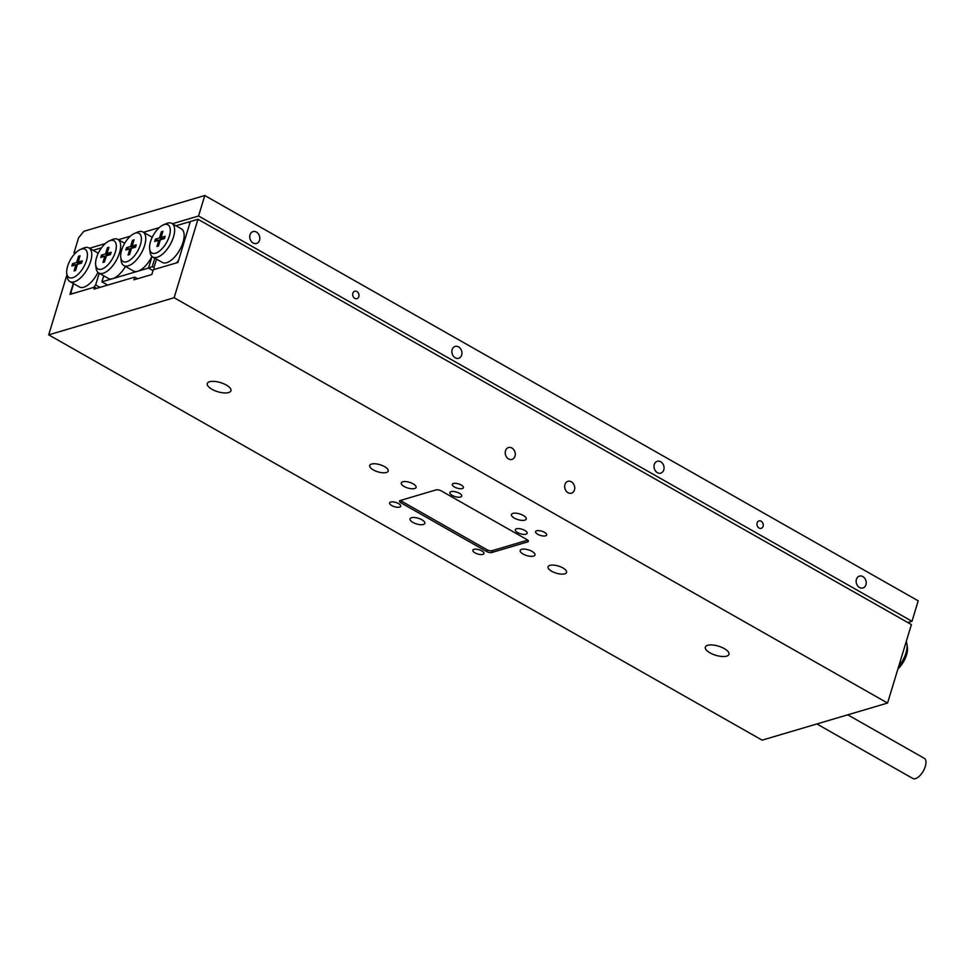 <?xml version="1.0" encoding="UTF-8"?>
<svg xmlns="http://www.w3.org/2000/svg" width="974" height="974" viewBox="0 0 974 974"><rect width="100%" height="100%" fill="white"/><g stroke="black" fill="none" stroke-linecap="round" stroke-linejoin="round"><path stroke-width="1.46" d="M226.297 385.034A12.37 4.76 16.9 0 1 230.948 390.744A12.37 4.76 16.9 0 1 223.813 392.899A12.37 4.76 16.9 0 1 211.955 389.271A12.37 4.76 16.9 0 1 207.292 383.561A12.37 4.76 16.9 0 1 214.438 381.406A12.37 4.76 16.9 0 1 226.297 385.034M724.303 648.611A12.37 4.76 16.9 0 1 728.966 654.321A12.37 4.76 16.9 0 1 721.819 656.476A12.37 4.76 16.9 0 1 709.973 652.848A12.37 4.76 16.9 0 1 705.31 647.138A12.37 4.76 16.9 0 1 712.457 644.983A12.37 4.76 16.9 0 1 724.303 648.611M524.803 530.428A6.185 2.386 16.9 0 1 527.129 533.289A6.185 2.386 16.9 0 1 523.562 534.361A6.185 2.386 16.9 0 1 517.632 532.547A6.185 2.386 16.9 0 1 515.295 529.686A6.185 2.386 16.9 0 1 518.874 528.614A6.185 2.386 16.9 0 1 524.803 530.428M459.399 493.27A6.185 2.386 16.9 0 1 461.737 496.131A6.185 2.386 16.9 0 1 458.157 497.203A6.185 2.386 16.9 0 1 452.228 495.389A6.185 2.386 16.9 0 1 449.903 492.54A6.185 2.386 16.9 0 1 453.47 491.468A6.185 2.386 16.9 0 1 459.399 493.27M514.357 518.107A7.731 2.983 -163.1 0 0 521.76 520.372A7.731 2.983 -163.1 0 0 526.228 519.032A7.731 2.983 -163.1 0 0 523.318 515.453A7.731 2.983 -163.1 0 0 515.903 513.188A7.731 2.983 -163.1 0 0 511.435 514.54A7.731 2.983 -163.1 0 0 514.357 518.107M412.952 522.429A7.731 2.983 -163.1 0 0 420.354 524.694A7.731 2.983 -163.1 0 0 424.822 523.355A7.731 2.983 -163.1 0 0 421.912 519.775A7.731 2.983 -163.1 0 0 414.498 517.511A7.731 2.983 -163.1 0 0 410.03 518.862A7.731 2.983 -163.1 0 0 412.952 522.429M404.198 486.489A7.731 2.983 -163.1 0 0 411.612 488.753A7.731 2.983 -163.1 0 0 416.068 487.414A7.731 2.983 -163.1 0 0 413.159 483.834A7.731 2.983 -163.1 0 0 405.756 481.582A7.731 2.983 -163.1 0 0 401.288 482.921A7.731 2.983 -163.1 0 0 404.198 486.489M523.099 554.048A7.731 2.983 -163.1 0 0 530.513 556.312A7.731 2.983 -163.1 0 0 534.982 554.961A7.731 2.983 -163.1 0 0 532.06 551.394A7.731 2.983 -163.1 0 0 524.657 549.129A7.731 2.983 -163.1 0 0 520.189 550.468A7.731 2.983 -163.1 0 0 523.099 554.048M373.359 469.931A9.655 3.726 -163.1 0 0 382.612 472.767A9.655 3.726 -163.1 0 0 388.2 471.087A9.655 3.726 -163.1 0 0 384.547 466.619A9.655 3.726 -163.1 0 0 375.294 463.794A9.655 3.726 -163.1 0 0 369.706 465.475A9.655 3.726 -163.1 0 0 373.359 469.931M551.71 571.263A9.655 3.726 -163.1 0 0 560.963 574.088A9.655 3.726 -163.1 0 0 566.551 572.42A9.655 3.726 -163.1 0 0 562.911 567.952A9.655 3.726 -163.1 0 0 553.646 565.115A9.655 3.726 -163.1 0 0 548.07 566.795A9.655 3.726 -163.1 0 0 551.71 571.263M475.032 552.855A5.795 2.228 -163.1 0 0 480.584 554.559A5.795 2.228 -163.1 0 0 483.932 553.549A5.795 2.228 -163.1 0 0 481.753 550.87A5.795 2.228 -163.1 0 0 476.189 549.178A5.795 2.228 -163.1 0 0 472.84 550.176A5.795 2.228 -163.1 0 0 475.032 552.855M391.792 505.567A5.795 2.228 -163.1 0 0 397.355 507.271A5.795 2.228 -163.1 0 0 400.704 506.261A5.795 2.228 -163.1 0 0 398.512 503.582A5.795 2.228 -163.1 0 0 392.96 501.89A5.795 2.228 -163.1 0 0 389.612 502.888A5.795 2.228 -163.1 0 0 391.792 505.567M454.517 487.012A5.795 2.228 -163.1 0 0 460.069 488.717A5.795 2.228 -163.1 0 0 463.417 487.706A5.795 2.228 -163.1 0 0 461.238 485.028A5.795 2.228 -163.1 0 0 455.674 483.323A5.795 2.228 -163.1 0 0 452.326 484.334A5.795 2.228 -163.1 0 0 454.517 487.012M537.745 534.3A5.795 2.228 -163.1 0 0 543.297 535.992A5.795 2.228 -163.1 0 0 546.658 534.994A5.795 2.228 -163.1 0 0 544.466 532.315A5.795 2.228 -163.1 0 0 538.914 530.611A5.795 2.228 -163.1 0 0 535.566 531.621A5.795 2.228 -163.1 0 0 537.745 534.3M564.944 484.553A6.185 4.919 73.5 0 0 566.174 491.042A6.185 4.919 73.5 0 0 571.446 493.185A6.185 4.919 73.5 0 0 574.453 489.959A6.185 4.919 73.5 0 0 573.223 483.469A6.185 4.919 73.5 0 0 567.939 481.326A6.185 4.919 73.5 0 0 564.944 484.553M505.494 450.779A6.185 4.919 73.5 0 0 506.724 457.269A6.185 4.919 73.5 0 0 511.995 459.399A6.185 4.919 73.5 0 0 515.003 456.185A6.185 4.919 73.5 0 0 513.773 449.684A6.185 4.919 73.5 0 0 508.489 447.553A6.185 4.919 73.5 0 0 505.494 450.779M174.139 297.727L197.978 219.272L911.396 624.577L887.558 703.045L762.118 740.155L48.7 334.849L174.139 297.727L887.558 703.045M526.91 539.559L441.295 490.92A3.859 1.485 -163.1 0 0 436.084 489.898L400.241 500.502A3.859 1.485 -163.1 0 0 399.523 501.074A3.859 1.485 -163.1 0 0 400.984 502.852L486.586 551.491A3.859 1.485 -163.1 0 0 491.797 552.514L527.64 541.909A3.859 1.485 -163.1 0 0 528.371 541.349A3.859 1.485 -163.1 0 0 526.91 539.559M96.755 288.341L94.6 287.111L93.979 289.156L134.741 277.103L133.913 279.83L151.834 274.522L153.283 269.749L177.925 262.456L190.356 221.524L197.978 219.272M73.281 283.471L69.958 294.404L94.6 287.111M66.95 274.778L48.7 334.849M137.614 278.734L134.741 277.103M527.604 540.022A3.859 1.485 16.9 0 1 527.019 540.339L492.065 550.687A3.859 1.485 16.9 0 1 486.854 549.653L402.432 501.695A3.859 1.485 16.9 0 1 400.984 500.283M847.745 714.819L924.302 758.32A11.591 5.406 119.6 0 1 925.3 766.416A11.591 5.406 119.6 0 1 912.857 778.482L816.882 723.95M886.681 610.54A23.181 8.936 -163.1 0 0 881.373 607.52M220.818 232.25A23.181 8.936 -163.1 0 0 215.51 229.231M654.284 464.488A6.185 4.919 73.5 0 0 655.514 470.99A6.185 4.919 73.5 0 0 660.798 473.121A6.185 4.919 73.5 0 0 663.793 469.894A6.185 4.919 73.5 0 0 662.564 463.405A6.185 4.919 73.5 0 0 657.292 461.274A6.185 4.919 73.5 0 0 654.284 464.488M452.143 349.654A6.185 4.919 73.5 0 0 453.373 356.143A6.185 4.919 73.5 0 0 458.657 358.286A6.185 4.919 73.5 0 0 461.664 355.06A6.185 4.919 73.5 0 0 460.434 348.57A6.185 4.919 73.5 0 0 455.15 346.427A6.185 4.919 73.5 0 0 452.143 349.654M352.868 293.247A3.859 3.08 73.5 0 0 353.635 297.301A3.859 3.08 73.5 0 0 356.934 298.641A3.859 3.08 73.5 0 0 358.809 296.632A3.859 3.08 73.5 0 0 358.042 292.565A3.859 3.08 73.5 0 0 354.743 291.238A3.859 3.08 73.5 0 0 352.868 293.247M757.139 522.928A3.859 3.08 73.5 0 0 757.906 526.983A3.859 3.08 73.5 0 0 761.205 528.322A3.859 3.08 73.5 0 0 763.08 526.301A3.859 3.08 73.5 0 0 762.313 522.247A3.859 3.08 73.5 0 0 759.014 520.907A3.859 3.08 73.5 0 0 757.139 522.928M250.014 234.819A6.185 4.919 73.5 0 0 251.243 241.308A6.185 4.919 73.5 0 0 256.515 243.451A6.185 4.919 73.5 0 0 259.522 240.225A6.185 4.919 73.5 0 0 258.293 233.736A6.185 4.919 73.5 0 0 253.009 231.593A6.185 4.919 73.5 0 0 250.014 234.819M856.426 579.335A6.185 4.919 73.5 0 0 857.656 585.824A6.185 4.919 73.5 0 0 862.927 587.967A6.185 4.919 73.5 0 0 865.935 584.741A6.185 4.919 73.5 0 0 864.705 578.252A6.185 4.919 73.5 0 0 859.421 576.109A6.185 4.919 73.5 0 0 856.426 579.335M76.386 252.144L74.024 252.838L78.577 237.826L83.825 231.313L204.784 195.518L918.202 600.836L911.993 621.302L198.562 215.997L172.386 223.74M159.273 227.624L143.495 232.287L159.273 227.624M130.37 236.171L118.402 239.714L130.37 236.171M105.289 243.585L89.511 248.26M75.059 253.435L74.024 252.838M911.993 621.302L907.805 622.544M204.784 195.518L198.562 215.997M898.661 666.496A19.322 8.997 -60.4 0 0 905.954 653.043A19.322 8.997 -60.4 0 0 906.989 644.411L907.415 647.673A16.229 7.561 119.6 0 1 906.538 654.918A16.229 7.561 119.6 0 1 897.955 668.821M906.989 644.411A19.322 8.997 -60.4 0 0 906.21 641.659M169.342 236.098A16.229 7.561 -60.4 0 0 163.291 224.921A16.229 7.561 -60.4 0 0 150.52 241.662A16.229 7.561 -60.4 0 0 149.655 248.906A16.229 7.561 -60.4 0 0 158.372 251.864A16.229 7.561 -60.4 0 0 169.342 236.098M163.291 224.921L166.298 223.606A19.322 8.997 119.6 0 1 171.85 223.436A19.322 8.997 119.6 0 1 173.506 236.913A19.322 8.997 119.6 0 1 152.772 257.026A19.322 8.997 119.6 0 1 150.081 252.169L149.655 248.906M152.772 257.026L162.281 262.432A19.322 8.997 -60.4 0 0 183.027 242.319A19.322 8.997 -60.4 0 0 181.371 228.841L171.85 223.436M156.51 259.157L153.904 267.704L154.623 269.348L176.574 262.858L178.546 260.411L189.735 223.57L189.017 221.926L190.064 222.51M189.017 221.926L175.977 225.773M156.936 246.471L158.458 246.02L160.345 239.811L164.423 238.606L165.117 236.292L161.051 237.498L162.938 231.288L161.404 231.739L159.517 237.948L155.45 239.154L154.744 241.467L158.823 240.261L156.936 246.471M160.004 240.943L158.823 240.261M162.244 238.18L161.903 239.3L157.8 240.566M157.825 240.505L155.45 239.154M161.903 239.3L159.517 237.948M162.597 232.409L161.404 231.739M164.436 238.545L161.051 237.498M86.455 260.618A16.229 7.561 -60.4 0 0 80.404 249.441A16.229 7.561 -60.4 0 0 67.644 266.182A16.229 7.561 -60.4 0 0 66.78 273.438A16.229 7.561 -60.4 0 0 75.497 276.385A16.229 7.561 -60.4 0 0 86.455 260.618M80.404 249.441L83.423 248.139A19.322 8.997 119.6 0 1 88.975 247.956A19.322 8.997 119.6 0 1 90.631 261.446A19.322 8.997 119.6 0 1 69.885 281.547A19.322 8.997 119.6 0 1 67.194 276.689L66.78 273.438M77.457 264.344L75.57 270.541L74.048 270.991L75.935 264.794L71.857 265.999L72.563 263.674L76.642 262.469L78.529 256.259L80.051 255.809L78.163 262.018L82.242 260.813L81.536 263.126L77.457 264.344M99.214 273.244L95.671 284.932L93.699 287.379L71.747 293.868L71.029 292.224L73.622 283.678M93.102 250.306L101.515 247.81M95.671 284.932L99.981 287.379M97.948 272.379A19.322 8.997 119.6 0 1 79.405 286.953L69.885 281.547M77.116 265.464L75.935 264.794M74.925 265.086L72.563 263.674M74.949 265.025L79.016 263.82L76.642 262.469M79.016 263.82L79.357 262.7M79.71 256.929L78.529 256.259M81.56 263.065L78.163 262.018M121.628 250.208A16.229 7.561 -60.4 0 0 120.764 257.465A16.229 7.561 -60.4 0 0 129.481 260.411A16.229 7.561 -60.4 0 0 140.439 244.644A16.229 7.561 -60.4 0 0 134.388 233.468A16.229 7.561 -60.4 0 0 121.628 250.208M134.388 233.468L137.407 232.165A19.322 8.997 119.6 0 1 142.959 231.982A19.322 8.997 119.6 0 1 144.615 245.472A19.322 8.997 119.6 0 1 123.868 265.573A19.322 8.997 119.6 0 1 121.178 260.728L120.764 257.465M96.536 257.635A16.229 7.561 -60.4 0 0 95.671 264.879A16.229 7.561 -60.4 0 0 104.388 267.838A16.229 7.561 -60.4 0 0 115.358 252.071A16.229 7.561 -60.4 0 0 109.307 240.895A16.229 7.561 -60.4 0 0 96.536 257.635M109.307 240.895L112.314 239.58A19.322 8.997 119.6 0 1 117.866 239.409A19.322 8.997 119.6 0 1 119.522 252.887A19.322 8.997 119.6 0 1 98.788 273A19.322 8.997 119.6 0 1 96.097 268.142L95.671 264.879M125.427 266.462A19.322 8.997 119.6 0 1 112.655 278.661A19.322 8.997 119.6 0 1 108.297 278.406L98.788 273M151.932 256.406A19.322 8.997 119.6 0 1 137.748 271.247A19.322 8.997 119.6 0 1 133.389 270.979L123.868 265.573M108.954 247.262L107.067 253.471L111.133 252.266L110.439 254.579L106.361 255.785L104.474 261.994L102.952 262.444L104.839 256.235L100.76 257.44L101.466 255.127L105.545 253.922L107.42 247.713L108.954 247.262M126.547 247.7L130.626 246.495L132.513 240.286L134.035 239.835L132.147 246.045L136.226 244.839L135.52 247.153L131.441 248.37L129.554 254.579L128.032 255.03L129.919 248.82L125.841 250.026L126.547 247.7L128.933 249.052L133 247.846L130.626 246.495M153.015 270.626L148.498 268.057L101.905 281.851L107.651 285.114M103.731 275.812L101.905 281.851M154.805 258.183L152.248 266.632L148.498 268.057L152.017 256.479M152.248 266.632L153.941 267.594M133 247.846L133.341 246.726M133.694 240.955L132.513 240.286M135.544 247.092L132.147 246.045M131.1 249.49L129.919 248.82M110.452 254.518L107.067 253.471M106.02 256.905L104.839 256.235M103.816 256.539L101.466 255.127M103.841 256.479L107.919 255.273L105.545 253.922M107.919 255.273L108.26 254.153M108.613 248.382L107.42 247.713M401.532 501.05L400.984 502.852M487.11 549.786L486.586 551.491M528.078 540.473L527.64 541.909M492.394 550.59L491.797 552.514M88.975 247.956L98.264 253.24M142.959 231.982L152.248 237.266M117.866 239.409L124.696 243.293"/></g></svg>
